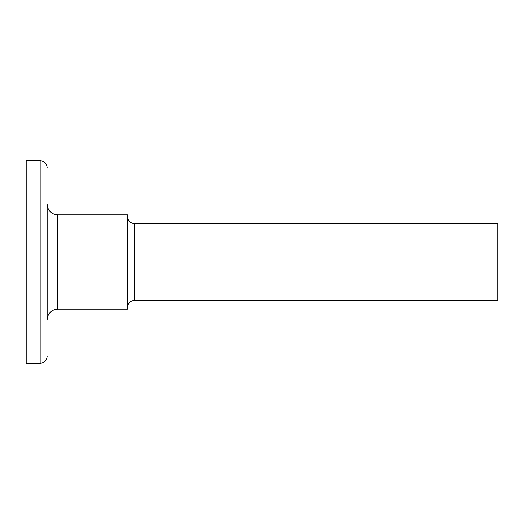 <?xml version="1.0" encoding="UTF-8"?>
<svg xmlns="http://www.w3.org/2000/svg" width="524" height="524" viewBox="0 0 524 524"><rect width="100%" height="100%" fill="white"/><g stroke="black" fill="none" stroke-linecap="round" stroke-linejoin="round"><path stroke-width="0.79" d="M47.16 319.64L47.16 204.36C47.782 210.727 51.273 214.218 57.64 214.84L57.64 309.16C51.273 309.782 47.782 313.273 47.16 319.64M57.64 309.16L127.509 309.16L127.509 214.84L57.64 214.84M134.491 223.571L134.491 300.429L497.8 300.429L497.8 223.571L134.491 223.571C130.247 223.159 127.922 220.833 127.509 216.589M40.171 363.309L26.2 363.309L26.2 160.691L40.171 160.691L40.171 363.309C44.416 362.89 46.747 360.564 47.16 356.32M134.491 300.429C130.247 300.841 127.922 303.167 127.509 307.411M40.171 160.691C44.416 161.11 46.747 163.436 47.16 167.68"/></g></svg>
